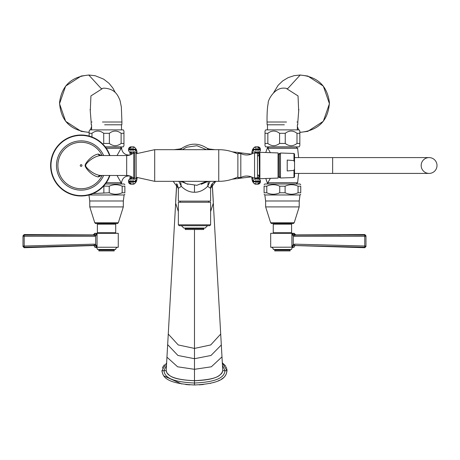 <?xml version="1.0" encoding="UTF-8"?>
<svg xmlns="http://www.w3.org/2000/svg" width="460" height="460" viewBox="0 0 460 460"><rect width="100%" height="100%" fill="white"/><g stroke="black" fill="none" stroke-linecap="round" stroke-linejoin="round"><path stroke-width="0.69" d="M173.178 181.338L178.359 188.341L178.359 201.123L210.605 201.123L210.605 188.341C210.766 185.07 212.347 182.781 215.355 181.481M178.359 188.341L181.303 186.346C185.443 190.365 189.836 192.326 194.482 192.234C199.128 192.326 203.515 190.365 207.655 186.346L210.605 188.341L215.78 181.338M208.179 181.338L201.181 184.282M208.414 181.338L207.655 186.346L210.076 181.338M187.778 184.282L180.786 181.338M178.888 181.338L181.303 186.346L180.55 181.338M178.359 211.611L175.651 203.124L168.262 334.063L178.244 344.948L194.482 348.41L210.714 344.948L220.702 334.063L222.766 370.697L222.059 372.893C219.742 374.06 221.099 379.322 194.482 380.679L194.482 229.511L203.717 229.511L203.717 228.626L185.248 228.626L184.673 228.045M176.743 183.753L166.957 357.161L177.617 366.798L194.482 369.305L211.341 366.798L221.996 356.862L222.766 370.697L221.427 373.761C218.925 375.366 217.091 379.874 194.482 380.742C169.268 379.569 169.429 374.555 167.095 373.215L166.198 370.484M166.486 365.453L163.904 370.697C164.709 374.52 165.795 381.708 194.482 383.025C223.249 381.725 224.267 374.434 225.055 370.697L222.479 365.453M210.605 211.611L213.314 203.124L221.317 344.966L211.002 355.482L194.482 358.702L177.957 355.482L167.653 344.638L166.192 370.697L161.943 370.697C162.903 375.452 163.633 383.445 194.482 384.985C225.549 383.462 226.078 375.262 227.016 370.697L222.329 362.802L225.233 365.579M194.482 384.985L194.482 380.679C166.888 379.575 166.779 372.45 166.192 370.691M166.629 362.802L161.943 370.697M199.111 384.859L203.377 384.508M210.415 383.358L210.847 383.26M213.279 382.634L215.757 381.852M217.908 381.024L219.742 380.161M221.3 379.281L222.6 378.39M222.812 378.229L223.675 377.51M224.537 376.654L225.808 374.946M226.257 374.101L227.016 370.455M161.995 371.577L163.196 375.021M163.783 375.883L181.798 383.985M185.667 384.514L189.917 384.865M164.421 364.745L162.874 366.953M162.662 367.391L162.374 368.132M226.97 369.84L226.826 368.972M226.584 368.121L226.211 367.201M225.802 366.436L225.342 365.734M258.859 175.179L259.244 175.904L258.779 175.961M259.244 155.106L258.859 155.831L259.244 155.106L258.779 155.049M210.703 149.678L209.105 148.977M174.116 149.678L179.751 148.988L178.256 149.678M180.521 149.678L181.93 148.235C190.296 142.824 198.668 142.824 207.034 148.235L209.214 148.988L214.849 149.678M208.443 149.678L207.034 148.235M265.771 178.497L267.461 183.333L268.697 183.988M270.394 178.342L267.461 183.333M300.742 184.724L300.006 183.988L264.833 183.988L264.097 184.724M285.108 186.185L285.108 192.769L279.732 192.769C275.419 194.73 271.101 194.73 266.788 192.769L264.097 192.769C264.097 194.73 264.097 194.73 264.097 192.769L264.097 186.185C264.097 184.23 264.097 184.23 264.097 186.185L266.788 186.185C271.101 184.23 275.419 184.23 279.732 186.185L285.108 186.185C289.42 184.23 293.739 184.23 298.051 186.185L300.742 186.185C300.742 184.23 300.742 184.23 300.742 186.185L300.742 192.769C300.742 194.73 300.742 194.73 300.742 192.769L298.051 192.769L298.051 186.185M266.788 192.769L266.788 186.185M279.732 192.769L279.732 186.185M285.108 192.769C289.42 194.73 293.739 194.73 298.051 192.769M293.319 223.56L271.521 223.56L270.641 222.749L294.199 222.749L293.319 223.56M276.558 224.146L276.558 223.56M288.282 224.146L288.282 223.56M291.582 224.146L273.257 224.146L273.257 232.737L291.582 232.737L291.582 224.146M292.169 233.323A0.586 0.586 0 0 1 291.582 232.737M272.671 233.323A0.586 0.586 0 0 0 273.257 232.737M365.964 235.738L364.791 234.565L295.763 234.91L294.147 233.323A1.61 1.61 -91 0 0 295.763 234.91L294.147 233.323L270.693 233.323L270.693 247.244L294.147 247.181A1.61 1.61 141.4 0 1 295.803 245.571L364.757 247.721L365.964 246.548M295.763 234.91L295.642 234.933A1.61 1.598 -101.7 0 1 294.038 233.323L291.899 233.783L294.641 235.129L294.607 236.296L364.751 236.244L364.757 247.204L365.953 246.186M293.767 234.974L293.256 235.997L291.899 233.783L291.899 246.623L293.256 244.444L293.762 245.467L291.899 246.623L294.147 247.181M295.642 234.933L364.786 235.083L364.751 236.244L365.964 236.244L365.964 246.042L294.676 244.151L294.682 245.318L295.803 245.571M294.676 244.151L293.256 244.444L293.256 235.997L294.607 236.296M365.964 246.042L365.964 236.244L364.786 235.083M294.641 235.129L340.429 235.089M293.762 245.467L364.757 247.204M293.779 247.244A2.196 2.196 0 0 0 291.582 249.446L273.257 249.446A2.196 2.196 0 0 0 271.061 247.244M274.723 250.033L290.116 250.033L290.116 250.913L274.723 250.913L274.723 250.033A0.586 0.586 -90 0 0 274.137 249.446M290.116 250.033A0.586 0.586 90 0 1 290.703 249.446M270.394 152.674L267.461 147.677L269.439 147.022L268.697 147.022M265.771 152.513L267.461 147.677M268.03 148.298L297.626 148.298L296.142 147.022L269.439 147.022M265.006 145.659L265.006 143.451L265.006 145.659L265.713 146.878L299.126 146.878L299.834 145.659L299.834 143.451L299.834 145.659M299.834 131.094L299.834 133.302L299.834 131.094L299.126 129.875L265.713 129.875L265.006 131.094L265.006 133.302L265.006 131.094M296.999 133.302L299.834 133.302L299.834 143.451L296.999 143.451L296.999 133.302C293.083 130.312 289.167 130.312 285.252 133.302L279.588 133.302C275.672 130.312 271.756 130.312 267.841 133.302L265.006 133.302L265.006 143.451L267.841 143.451C271.756 146.441 275.672 146.441 279.588 143.451L285.252 143.451C289.167 146.441 293.083 146.441 296.999 143.451M267.841 143.451L267.841 133.302M279.588 143.451L279.588 133.302M285.252 143.451L285.252 133.302M297.367 129.875L297.367 124.804M267.473 129.875L267.473 124.804M284.326 124.804L267.111 124.804L267.041 122.021C266.967 113.102 267.358 106.841 268.226 103.224C267.329 101.418 274.085 87.09 284.659 88.17L285.965 88.228L284.7 88.17L285.965 88.228L298.034 95.921L298.643 110.308L298.034 95.921L285.965 88.228M287.465 88.423L287.885 88.435L300.184 75.014L300.667 75.106C317.688 76.768 327.267 85.922 329.412 102.563C328.342 120.382 318.757 130.295 300.667 132.296L299.839 132.29L300.667 132.296M297.367 126.448L298.551 129.875M299.839 75.112L300.667 75.106M129.72 155.106C124.735 155.112 121.998 152.634 121.503 147.677L121.417 147.746M117.018 155.537L121.503 147.677M119.525 147.022L105.357 147.022M129.72 175.904C124.735 175.904 121.998 178.376 121.503 183.333L120.261 183.988M117.018 175.473L121.503 183.333M124.861 184.724L124.131 183.988L105.357 183.988M103.609 186.081L109.233 186.185C113.545 184.23 117.858 184.23 122.176 186.185L124.861 186.185C124.861 184.23 124.861 184.23 124.861 186.185L124.861 192.769C124.861 194.73 124.861 194.73 124.861 192.769L122.176 192.769L122.176 186.185M93.035 193.562L109.233 192.769L109.233 186.185M103.856 192.769L103.856 186.185M109.233 192.769C113.545 194.73 117.858 194.73 122.176 192.769M117.444 223.56L95.64 223.56L94.766 222.749L118.323 222.749L117.444 223.56M112.407 224.146L112.407 223.56M100.677 224.146L100.677 223.56M96.795 233.323A0.586 0.586 0 0 0 97.382 232.737L97.382 224.146L115.701 224.146L115.701 232.737A0.586 0.586 0 0 0 116.288 233.323M24.179 235.083L23 236.239L23 246.042L23 236.244L94.357 236.296L95.703 235.997L95.703 244.444L95.203 245.467L97.066 246.623L97.066 233.783L95.703 235.997L95.197 234.974L97.066 233.783L94.927 233.323L118.266 233.323L118.266 247.244L94.817 247.244L97.066 246.623L95.703 244.444L94.283 244.151L24.213 246.042L24.179 235.083L94.317 235.129L93.202 234.91L94.817 233.323A1.61 1.61 91 0 1 93.202 234.91L24.173 234.565L23 235.738M93.506 234.974L93.323 234.933A1.61 1.598 -78.3 0 0 94.927 233.323L94.817 233.323M95.197 234.974L94.317 235.129L94.357 236.296M74.779 235.112L42.458 235.083M36.909 235.083L35.846 235.083M35.535 235.083L34.535 235.083M34.172 235.083L33.085 235.083M31.636 235.083L31.349 235.083M95.203 245.467L24.207 247.204L23.006 246.186M24.207 247.204L24.213 246.042L23 246.042L23 246.548L24.202 247.721L93.156 245.571L94.277 245.318L94.283 244.151M93.466 245.496L93.179 245.565M94.277 245.318L46.92 246.606M95.185 247.244A2.196 2.196 0 0 1 97.382 249.446L115.701 249.446A2.196 2.196 0 0 1 117.898 247.244M98.262 249.446A0.586 0.586 -90 0 1 98.848 250.033L114.235 250.033A0.586 0.586 90 0 1 114.822 249.446M114.235 250.033L114.235 250.913L98.848 250.913L98.848 250.033M105.242 146.878L123.251 146.878L123.953 145.659L123.953 143.451L123.953 145.659M123.953 131.094L123.953 133.302L123.953 131.094L123.251 129.875L89.832 129.875L89.131 131.094L89.131 133.302L89.131 131.094M121.124 133.302L123.953 133.302L123.953 143.451L121.124 143.451L121.124 133.302C117.208 130.312 113.292 130.312 109.371 133.302L103.713 133.302C99.797 130.312 95.876 130.312 91.96 133.302L89.131 133.302L89.131 136.097M102.793 144.072L103.713 143.451L109.371 143.451C113.292 146.441 117.208 146.441 121.124 143.451M91.96 137.017L91.96 133.302M103.713 143.451L103.713 133.302M109.371 143.451L109.371 133.302M121.492 129.875L121.492 124.804M91.592 129.875L91.592 124.804M104.633 124.804L121.848 124.804L121.923 122.021L102.442 122.021M91.592 126.448L90.413 129.875M89.131 132.284L88.291 132.296L89.125 132.29M90.321 110.308L90.925 95.921L102.994 88.228L104.265 88.17L102.994 88.228L90.925 95.921L90.321 110.308M101.499 88.423L101.073 88.435L88.774 75.014L88.291 75.106C71.277 76.768 61.697 85.922 59.553 102.563C60.622 120.382 70.202 130.295 88.291 132.296M89.125 75.112L88.291 75.106M260.383 149.281A2.49 2.478 38.2 0 0 257.911 146.832M254.558 177.991L254.558 153.025L253.517 153.042A12.69 12.69 0 0 1 240.81 153.49L240.81 177.525A12.69 12.69 0 0 1 253.517 177.974L257.485 177.922L257.485 153.088L255.3 153.105L255.869 152.381L256.024 149.678L253.368 149.897A2.49 2.478 38.2 0 0 255.869 152.381L257.916 152.381L258.071 149.678L258.071 149.092L256.024 149.092L256.024 149.678L260.383 149.897A2.49 2.478 38.2 0 1 259.86 151.438L258.836 152.737A2.49 2.478 38.2 0 1 257.485 153.611M255.3 153.105L254.558 153.025M257.353 153.094L257.916 152.381A2.49 2.478 38.2 0 0 259.86 151.438L260.389 149.88M251.752 177.048L252.868 181.936L253.891 183.241L255.835 184.184A2.49 2.478 -38.2 0 1 253.362 181.7L256.024 181.918L255.846 184.19L257.893 184.19L258.071 181.918L260.389 181.717L260.389 181.131L256.024 181.338L256.024 181.918L258.071 181.918L257.916 178.635A2.49 2.478 -38.2 0 1 260.383 181.119L258.836 178.273A2.49 2.478 -38.2 0 0 257.485 177.405M255.863 184.184L257.893 184.19L260.389 181.717L260.383 181.148M260.383 181.729A2.49 2.478 -38.2 0 1 257.911 184.184M255.863 146.832L257.882 146.832L260.389 149.299L258.071 149.092L257.893 146.82L255.846 146.82A2.49 2.478 38.2 0 0 253.891 147.775L255.846 146.82L256.024 149.092L253.362 149.31L252.344 151.202A2.49 2.478 38.2 0 0 253.322 153.163M257.353 177.916L257.916 178.635L255.869 178.635L256.024 181.338L253.368 181.119A2.49 2.478 -38.2 0 1 255.869 178.635L255.3 177.911M240.81 177.525L237.877 177.525L237.877 153.49L240.81 153.49M136.114 152.317L136.218 178.698L134.751 178.089L134.751 152.927L136.218 152.358M134.751 152.927L132.819 153.496A10.258 10.258 -0 0 1 126.678 155.537L100.337 155.537C92.063 156.601 84.209 165.169 85.819 165.64C84.537 166.221 92.632 174.668 100.337 175.473L126.678 175.473A10.258 10.258 180 0 1 132.819 177.514L134.751 178.089M133.095 146.832L131.083 146.832L130.893 149.092L128.576 149.299L128.576 149.868L130.887 149.678L131.048 152.381L133.095 152.381L132.94 149.092L130.893 149.092L130.887 149.678L135.596 149.897A2.49 2.478 141.8 0 1 133.095 152.381L133.739 153.197L133.745 177.819L133.095 178.635L131.048 178.635A2.49 2.478 -141.8 0 0 128.576 181.119L128.576 181.717A2.49 2.478 -141.8 0 0 131.048 184.184M137.069 177.646A14.363 1 -90 0 1 136.62 179.814L135.596 181.119A2.49 2.478 -141.8 0 0 133.095 178.635L132.934 181.338L130.887 181.338L131.048 178.635L132.072 177.33L132.566 177.33M128.57 149.88L128.576 149.897A2.49 2.478 141.8 0 0 129.105 151.438L130.128 152.737A2.49 2.478 141.8 0 0 132.072 153.68L131.048 152.381A2.49 2.478 141.8 0 1 129.105 151.438L128.576 149.299L131.065 146.82L133.13 146.832A2.49 2.478 141.8 0 1 135.073 147.775L133.112 146.82L132.94 149.092L135.596 149.31L136.62 150.615A14.95 1.041 -90 0 1 137.137 153.335M132.181 177.077A11.874 0.828 -90 0 1 132.072 177.33A2.49 2.478 -141.8 0 0 130.128 178.273L128.57 181.131L130.887 181.338L130.893 181.918L132.94 181.918L133.13 184.184A2.49 2.478 -141.8 0 0 135.596 181.7L135.596 181.119L132.934 181.338L132.94 181.918L135.596 181.7L136.62 180.4A2.49 2.478 -141.8 0 1 136.097 181.936L137.155 177.681M136.097 181.936L135.073 183.241L133.112 184.19L131.065 184.19L130.893 181.918L128.576 181.717L128.576 181.148M101.568 155.537L98.204 154.042C90.35 155.509 83.898 165.537 85.376 165.381C83.772 165.232 89.844 175.156 98.204 176.973L101.568 175.473M109.923 155.537A30.486 30.486 0 0 0 50.623 165.508A30.486 30.486 0 0 0 109.923 175.473M128.582 149.281A2.49 2.478 141.8 0 1 131.048 146.832M137.155 153.329L136.597 150.012L135.073 147.775A2.49 2.478 141.8 0 1 135.596 149.31L136.62 151.202A2.49 2.478 141.8 0 1 136.218 152.536M252.868 149.074L253.891 147.775A2.49 2.478 38.2 0 0 253.362 149.31L252.339 150.615A2.49 2.478 38.2 0 1 252.868 149.074L251.752 153.962A14.95 1.041 90 0 1 252.339 150.615M259.244 155.831L257.485 155.831M259.244 156.331L259.48 176.289L259.244 153.588L259.888 154.514M259.244 175.179L257.485 175.179M259.319 156.331L259.888 174.352M259.244 154.175C259.463 152.76 259.676 156.739 259.888 166.112M259.888 178.698L259.888 152.317L278.064 152.933L278.064 178.083L259.888 178.698M279.369 153.381L278.415 154.405L278.415 176.571L278.064 176.571M279.369 153.295L279.513 177.721L279.369 153.295M293.974 177.543L294.538 176.956L294.538 168.716L293.974 170.413L293.974 177.543L280.468 178.003L280.468 165.508L280.468 176.611L279.513 177.635M293.974 170.413L287.212 170.947L287.212 160.063L293.974 160.603L293.974 153.467L280.468 153.013L280.468 165.508L280.468 154.405L279.513 153.381M294.538 168.716L294.538 154.054L293.974 153.467M293.974 160.603L294.538 162.294M437 165.508A7.912 7.912 0 0 1 429.082 173.42A7.912 7.912 0 0 1 421.17 165.508A7.912 7.912 0 0 1 429.088 157.59A7.912 7.912 0 0 1 437 165.508A7.912 7.912 0 0 1 429.088 173.42L332.643 173.42L332.643 157.59L429.088 157.59A7.912 7.912 0 0 1 437 165.508M239.666 177.525L237.739 178.698L233.755 178.698M239.666 153.49L237.739 152.317L233.755 152.317M208.616 202.25L208.616 201.123M180.343 202.25L180.343 201.123M210.605 224.825L210.605 202.25L178.359 202.25L178.359 224.825L179.239 225.705L209.725 225.705L210.605 224.825L178.359 224.825M207.523 225.705L205.183 228.045L183.781 228.045L181.435 225.705M194.482 229.511L185.248 229.511L185.248 228.626M194.482 185.081L194.482 192.234M178.359 188.226L177.198 184.38M210.605 188.226L211.767 184.38M212.221 183.753L220.662 333.379M167.681 344.31L168.302 333.379M221.973 356.563L221.277 344.31M166.198 370.49L166.992 356.563M222.766 370.697L227.016 370.697M251.315 176.876L238.263 178.468M236.411 178.698L232.277 179.204M251.315 154.14L238.263 152.542M236.411 152.317L232.277 151.811M264.833 194.971L300.006 194.971L299.218 200.991L265.621 200.991L264.833 194.971L264.097 194.235M265.621 200.991L265.65 206.914L299.19 206.914L299.218 200.991M268.03 182.712L297.626 182.712L296.142 183.988M267.041 122.021L286.517 122.021M296.947 122.021L297.821 122.021L298.827 109.261M181.93 148.235L179.762 148.988M88.952 194.971L124.131 194.971L123.343 200.991L89.746 200.991L88.952 194.965M89.746 200.991L89.769 206.914L123.314 206.914L123.343 200.991M97.382 232.737L115.701 232.737M94.817 247.181A1.61 1.61 -141.4 0 0 93.156 245.571M106.277 182.712L120.928 182.712M106.277 148.298L120.928 148.298M92.017 122.021L91.143 122.021L91.212 124.804M252.868 181.936A2.49 2.478 -38.2 0 1 252.339 180.4A14.95 1.041 90 0 1 251.769 177.06M137.137 177.675A14.95 1.041 -90 0 1 136.62 180.4M136.097 149.074A2.49 2.478 141.8 0 1 136.62 150.615M259.095 178.934A14.363 1 90 0 1 258.71 175.179L259.078 178.583M259.078 152.427L258.721 155.831A14.363 1 90 0 1 259.095 152.082M251.838 177.089A14.363 1 90 0 0 252.344 179.814L253.368 181.119L253.362 181.7L252.339 180.4M251.838 153.927A14.363 1 90 0 1 252.344 151.202M252.344 179.814A2.49 2.478 -38.2 0 1 253.322 177.853M237.877 154.054C231.828 151.156 225.457 149.695 218.753 149.678L218.753 181.338C225.457 181.315 231.828 179.854 237.877 176.956M136.218 177.261L154.698 181.338L154.698 149.678L218.753 149.678M136.62 179.814A2.49 2.478 -141.8 0 0 136.218 178.48M136.62 151.202A14.363 1 -90 0 1 137.069 153.37M129.869 152.082A14.363 1 -90 0 1 130.191 154.922L129.881 152.427M129.881 178.583L130.174 176.088A14.363 1 -90 0 1 129.869 178.934M132.181 153.939A11.874 0.828 -90 0 0 132.072 153.68L132.566 153.68M126.678 155.537L126.678 175.473M128.576 181.717L131.065 184.19L133.095 184.184M98.204 154.042A2.932 2.444 -90 0 0 100.337 155.537M98.204 176.973A2.932 2.444 90 0 1 100.337 175.473M102.091 155.537A23.224 23.224 0 0 0 57.885 165.508A23.224 23.224 0 0 0 102.091 175.473M81.109 164.651A0.857 0.857 0 0 1 81.966 165.508A0.857 0.857 0 0 1 81.109 166.359A0.857 0.857 0 0 1 80.258 165.508A0.857 0.857 0 0 1 81.109 164.651M103.638 155.537A24.633 24.633 0 0 0 56.476 165.508A24.633 24.633 0 0 0 103.638 175.473M109.543 155.537A30.13 30.13 0 0 0 50.985 165.508A30.13 30.13 0 0 0 109.543 175.473M176.697 183.689L175.662 201.618M212.267 183.689L213.296 201.618M300.742 194.235L300.006 194.971M299.19 206.914L294.199 222.749M265.65 206.914L270.641 222.749M297.626 182.712L298.649 173.42M298.649 157.59L297.626 148.298M297.747 124.804L297.821 122.021M299.834 132.388L307.993 131.33M307.993 76.073L300.184 75.014L294.141 75.653L288.138 77.642L282.739 80.891L278.191 85.221L273.694 92.563M307.659 131.416L323.317 121.296L329.44 103.701L323.317 86.106L307.659 75.986M287.558 88.441L287.885 88.435M121.745 148.298L120.261 147.022M124.861 194.235L124.131 194.971M123.314 206.914L118.323 222.749M89.769 206.914L94.766 222.749M102.994 88.228L104.305 88.17C114.827 88.866 117.72 94.748 120.048 100.521L121.337 106.944L121.923 122.021M90.137 109.267L91.143 122.021M80.966 131.33L89.131 132.388M115.27 92.563L112.913 88.113L108.939 83.243L103.615 79.12L95.26 75.751L88.774 75.014L80.966 76.073M81.299 75.986L65.642 86.106L59.524 103.701L65.648 121.296L81.305 131.416M101.073 88.435L101.401 88.441M206.597 149.678L196.909 145.722L186.559 147.217L182.367 149.678M206.597 181.338L196.909 185.294L186.559 183.799L182.367 181.338M154.698 181.338L218.753 181.338M136.218 153.749L154.698 149.678M278.415 176.571L278.415 154.405M279.369 177.635L278.415 176.611M278.415 154.439L278.064 154.439M294.538 157.59L332.643 157.59M294.538 173.42L332.643 173.42M259.888 177.014L259.463 176.272M203.717 228.626L204.292 228.045"/></g></svg>
